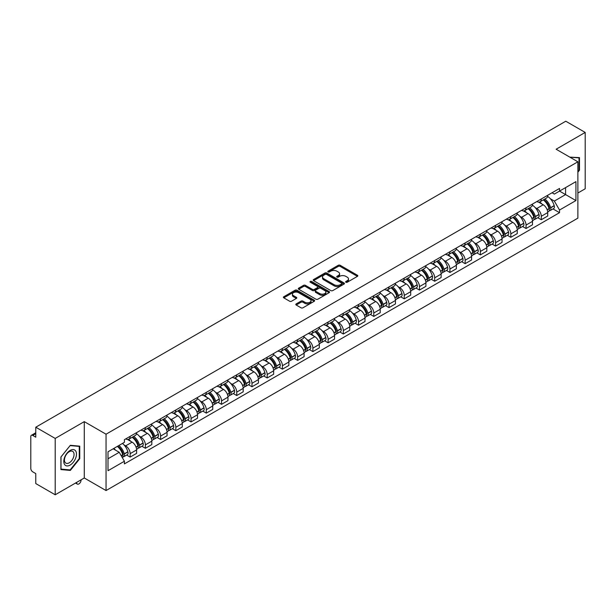 <?xml version="1.0" encoding="UTF-8"?>
<svg xmlns="http://www.w3.org/2000/svg" width="616" height="616" viewBox="0 0 616 616"><rect width="100%" height="100%" fill="white"/><g stroke="black" fill="none" stroke-linecap="round" stroke-linejoin="round"><path stroke-width="0.92" d="M345.899 282.236A0.947 0.547 0 0 0 347.239 282.236L357.419 276.361A1.355 0.785 0 0 0 357.819 275.806A1.355 0.785 0 0 0 357.419 275.252L340.171 265.296A1.355 0.785 0 0 0 338.261 265.296L328.082 271.171A0.947 0.547 0 0 0 327.804 271.556A0.947 0.547 0 0 0 328.082 271.949A0.947 0.547 0 0 0 329.421 271.949L330.738 271.186A4.335 2.502 0 0 1 336.867 271.186L338.307 272.018A4.335 2.502 0 0 1 339.578 273.789A4.335 2.502 0 0 1 338.307 275.552L336.99 276.315A0.947 0.547 0 0 0 336.713 276.707A0.947 0.547 0 0 0 336.99 277.092A0.947 0.547 0 0 0 338.33 277.092L339.647 276.33A4.335 2.502 0 0 1 345.776 276.33L347.216 277.161A4.335 2.502 0 0 1 348.487 278.933A4.335 2.502 0 0 1 347.216 280.704L345.899 281.458A0.947 0.547 0 0 0 345.622 281.851A0.947 0.547 0 0 0 345.899 282.236L345.899 281.458M296.196 303.904A1.355 0.785 0 0 0 295.803 304.458A1.355 0.785 0 0 0 296.196 305.012L301.039 307.8A1.355 0.785 0 0 0 302.957 307.8L314.26 301.278A1.355 0.785 0 0 0 314.653 300.724A1.355 0.785 0 0 0 314.26 300.169L297.012 290.213A1.355 0.785 0 0 0 295.095 290.213L283.791 296.743A1.355 0.785 0 0 0 283.399 297.297A1.355 0.785 0 0 0 283.791 297.844L289.635 301.224A1.355 0.785 0 0 0 291.553 301.224L296.388 298.429A1.355 0.785 0 0 0 296.789 297.875A1.355 0.785 0 0 0 296.388 297.32L293.493 295.649A3.627 2.094 0 0 1 292.431 294.171A3.627 2.094 0 0 1 294.671 292.238A3.627 2.094 0 0 1 298.621 292.692L309.971 299.245A3.627 2.094 0 0 1 311.034 300.724A3.627 2.094 0 0 1 308.793 302.656A3.627 2.094 0 0 1 304.843 302.202L302.957 301.108A1.355 0.785 0 0 0 301.039 301.108L296.196 303.904L296.196 305.012M106.052 434.203L84.284 421.637L55.201 438.43L35.774 427.211L565.773 121.221L585.2 132.432L556.117 149.226L577.877 161.792L106.052 434.203L106.052 490.552L577.877 218.149L577.877 161.792M330.83 290.598A1.355 0.785 0 0 0 332.748 290.598L344.051 284.076A1.355 0.785 0 0 0 344.452 283.522A1.355 0.785 0 0 0 344.051 282.967L326.811 273.011A1.355 0.785 0 0 0 324.894 273.011L313.59 279.541A1.355 0.785 0 0 0 313.19 280.095A1.355 0.785 0 0 0 313.59 280.642L330.83 290.598M310.664 282.444A0.947 0.547 0 0 1 311.627 282.575L311.627 281.45L329.16 291.568A1.355 0.785 0 0 1 329.552 292.123A1.355 0.785 0 0 1 329.16 292.677L317.848 299.199A1.355 0.785 0 0 1 315.939 299.199L298.691 289.243L298.691 288.142A1.355 0.785 0 0 0 298.29 288.696A1.355 0.785 0 0 0 298.691 289.243M298.691 288.142L303.526 285.347A1.355 0.785 0 0 1 305.444 285.347L312.435 289.381A1.355 0.785 0 0 0 314.353 289.381L317.563 287.533A1.355 0.785 0 0 0 317.964 286.979A1.355 0.785 0 0 0 317.563 286.425L310.279 282.22A0.947 0.547 0 0 1 310.002 281.835A0.947 0.547 0 0 1 310.587 281.327A0.947 0.547 0 0 1 311.627 281.45M55.201 438.43L55.201 494.779L35.774 483.568L35.774 473.588L32.756 471.841A2.764 1.594 -120 0 1 30.8 468.46L30.8 436.567A2.764 1.594 -120 0 1 31.37 435.304L35.774 432.763M577.877 193.016L585.2 188.789L585.2 132.432M55.201 494.779L84.284 477.985L106.052 490.552M35.774 427.211L35.774 437.191L32.756 435.443A2.764 1.594 -120 0 0 31.37 435.304M541.279 198.983A6.353 3.665 60 0 1 539.962 201.84L546.407 198.121A6.353 3.665 -120 0 0 547.716 195.264M535.165 207.569L536.79 208.508A6.353 3.665 60 0 1 541.279 216.285L547.716 212.566A6.353 3.665 -120 0 0 543.227 204.789L538.615 202.133M547.716 212.566L547.716 216.008L541.279 219.727L537.783 217.71M539.962 201.84A6.353 3.665 60 0 1 536.836 201.548M541.279 216.285L541.279 219.727M526.049 207.777A6.353 3.665 60 0 1 524.74 210.626L531.177 206.907A6.353 3.665 -120 0 0 532.493 204.058M522.561 226.495L526.049 228.513L532.493 224.794L532.493 221.36A6.353 3.665 -120 0 0 528.004 213.583L523.392 210.918M524.74 210.626A6.353 3.665 60 0 1 521.613 210.341M519.935 216.362L521.56 217.302A6.353 3.665 60 0 1 526.049 225.079L526.049 228.513M510.826 216.57A6.353 3.665 60 0 1 509.509 219.419L515.954 215.7A6.353 3.665 -120 0 0 517.263 212.851M507.33 235.289L510.826 237.306L517.263 233.587L517.263 230.153A6.353 3.665 -120 0 0 512.774 222.376L508.169 219.712M509.509 219.419A6.353 3.665 60 0 1 506.383 219.134M504.712 225.156L506.337 226.095A6.353 3.665 60 0 1 510.826 233.872L510.826 237.306M495.595 225.356A6.353 3.665 60 0 1 494.286 228.213L500.723 224.494A6.353 3.665 -120 0 0 502.04 221.637M492.107 244.082L495.595 246.1L502.04 242.381L502.04 238.939A6.353 3.665 -120 0 0 497.551 231.162L492.939 228.505M494.286 228.213A6.353 3.665 60 0 1 491.16 227.92M489.481 233.949L491.106 234.881A6.353 3.665 60 0 1 495.595 242.658L495.595 246.1M480.372 234.149A6.353 3.665 60 0 1 479.055 236.998L485.5 233.279A6.353 3.665 -120 0 0 486.817 230.43M476.876 252.868L480.372 254.885L486.817 251.166L486.817 247.732A6.353 3.665 -120 0 0 482.32 239.955L477.716 237.291M479.055 236.998A6.353 3.665 60 0 1 475.929 236.713M474.258 242.735L475.883 243.674A6.353 3.665 60 0 1 480.372 251.451L480.372 254.885M465.142 242.943A6.353 3.665 60 0 1 463.833 245.792L470.27 242.073A6.353 3.665 -120 0 0 471.587 239.224M461.653 261.661L465.142 263.679L471.587 259.96L471.587 256.525A6.353 3.665 -120 0 0 467.097 248.749L462.485 246.084M463.833 245.792A6.353 3.665 60 0 1 460.706 245.507M459.028 251.528L460.653 252.468A6.353 3.665 60 0 1 465.142 260.245L465.142 263.679M449.919 251.736A6.353 3.665 60 0 1 448.602 254.585L455.047 250.866A6.353 3.665 -120 0 0 456.364 248.017M446.423 270.455L449.919 272.472L456.364 268.753L456.364 265.311A6.353 3.665 -120 0 0 451.875 257.534L447.262 254.878M448.602 254.585A6.353 3.665 60 0 1 445.476 254.293M443.805 260.322L445.43 261.253A6.353 3.665 60 0 1 449.919 269.03L449.919 272.472M434.688 260.522A6.353 3.665 60 0 1 433.379 263.371L439.816 259.652A6.353 3.665 -120 0 0 441.133 256.803M431.2 279.24L434.696 281.258L441.133 277.539L441.133 274.105A6.353 3.665 -120 0 0 436.644 266.328L432.032 263.663M433.379 263.371A6.353 3.665 60 0 1 430.253 263.086M428.574 269.107L430.199 270.047A6.353 3.665 60 0 1 434.696 277.824L434.696 281.258M419.465 269.315A6.353 3.665 60 0 1 418.148 272.164L424.593 268.445A6.353 3.665 -120 0 0 425.91 265.596M415.969 288.034L419.465 290.051L425.91 286.332L425.91 282.898A6.353 3.665 -120 0 0 421.421 275.121L416.809 272.457M418.148 272.164A6.353 3.665 60 0 1 415.022 271.879M413.351 277.901L414.976 278.84A6.353 3.665 60 0 1 419.465 286.617L419.465 290.051M404.242 278.109A6.353 3.665 60 0 1 402.926 280.958L409.363 277.238A6.353 3.665 -120 0 0 410.68 274.389M400.747 296.827L404.242 298.845L410.68 295.126L410.68 291.684A6.353 3.665 -120 0 0 406.19 283.907L401.578 281.25M402.926 280.958A6.353 3.665 60 0 1 399.799 280.673M398.128 286.694L399.745 287.626A6.353 3.665 60 0 1 404.242 295.403L404.242 298.845M389.012 286.894A6.353 3.665 60 0 1 387.695 289.743L394.14 286.024A6.353 3.665 -120 0 0 395.457 283.175M385.516 305.621L389.012 307.63L395.457 303.911L395.457 300.477A6.353 3.665 -120 0 0 390.968 292.7L386.355 290.036M387.695 289.743A6.353 3.665 60 0 1 384.569 289.458M382.898 295.48L384.523 296.419A6.353 3.665 60 0 1 389.012 304.196L389.012 307.63M373.789 295.688A6.353 3.665 60 0 1 372.472 298.537L378.909 294.818A6.353 3.665 -120 0 0 380.226 291.969M370.293 314.406L373.789 316.424L380.226 312.705L380.226 309.27A6.353 3.665 -120 0 0 375.737 301.494L371.125 298.829M372.472 298.537A6.353 3.665 60 0 1 369.346 298.252M367.675 304.273L369.3 305.213A6.353 3.665 60 0 1 373.789 312.99L373.789 316.424M358.558 304.481A6.353 3.665 60 0 1 357.241 307.33L363.686 303.611A6.353 3.665 -120 0 0 365.003 300.762M355.07 323.2L358.558 325.217L365.003 321.498L365.003 318.056A6.353 3.665 -120 0 0 360.514 310.279L355.902 307.623M357.241 307.33A6.353 3.665 60 0 1 354.115 307.045M352.444 313.067L354.069 313.998A6.353 3.665 60 0 1 358.558 321.775L358.558 325.217M343.335 313.267A6.353 3.665 60 0 1 342.019 316.116L348.464 312.397A6.353 3.665 -120 0 0 349.773 309.548M339.84 331.993L343.335 334.003L349.773 330.284L349.773 326.85A6.353 3.665 -120 0 0 345.283 319.073L340.671 316.408M342.019 316.116A6.353 3.665 60 0 1 338.892 315.831M337.221 321.852L338.846 322.792A6.353 3.665 60 0 1 343.335 330.569L343.335 334.003M328.105 322.06A6.353 3.665 60 0 1 326.788 324.909L333.233 321.19A6.353 3.665 -120 0 0 334.55 318.341M324.617 340.779L328.105 342.796L334.55 339.077L334.55 335.643A6.353 3.665 -120 0 0 330.06 327.866L325.448 325.202M326.788 324.909A6.353 3.665 60 0 1 323.67 324.624M321.991 330.646L323.616 331.585A6.353 3.665 60 0 1 328.105 339.362L328.105 342.796M312.882 330.854A6.353 3.665 60 0 1 311.565 333.703L318.01 329.983A6.353 3.665 -120 0 0 319.319 327.135M309.386 349.572L312.882 351.59L319.319 347.871L319.319 344.429A6.353 3.665 -120 0 0 314.83 336.652L310.225 333.995M311.565 333.703A6.353 3.665 60 0 1 308.439 333.418M306.768 339.439L308.393 340.371A6.353 3.665 60 0 1 312.882 348.148L312.882 351.59M297.651 339.639A6.353 3.665 60 0 1 296.342 342.488L302.779 338.769A6.353 3.665 -120 0 0 304.096 335.92M294.163 358.366L297.651 360.383L304.096 356.664L304.096 353.222A6.353 3.665 -120 0 0 299.607 345.445L294.995 342.781M296.342 342.488A6.353 3.665 60 0 1 293.216 342.203M291.537 348.225L293.162 349.164A6.353 3.665 60 0 1 297.651 356.941L297.651 360.383M282.428 348.433A6.353 3.665 60 0 1 281.112 351.282L287.556 347.563A6.353 3.665 -120 0 0 288.865 344.714M278.933 367.151L282.428 369.169L288.865 365.45L288.865 362.015A6.353 3.665 -120 0 0 284.376 354.239L279.772 351.574M281.112 351.282A6.353 3.665 60 0 1 277.985 350.997M276.315 357.018L277.939 357.958A6.353 3.665 60 0 1 282.428 365.735L282.428 369.169M267.198 357.226A6.353 3.665 60 0 1 265.889 360.075L272.326 356.356A6.353 3.665 -120 0 0 273.643 353.507M263.71 375.945L267.198 377.962L273.643 374.243L273.643 370.801A6.353 3.665 -120 0 0 269.154 363.024L264.541 360.368M265.889 360.075A6.353 3.665 60 0 1 262.762 359.79M261.084 365.812L262.709 366.743A6.353 3.665 60 0 1 267.198 374.52L267.198 377.962M251.975 366.012A6.353 3.665 60 0 1 250.658 368.869L257.103 365.142A6.353 3.665 -120 0 0 258.42 362.293M248.479 384.738L251.975 386.756L258.42 383.036L258.42 379.595A6.353 3.665 -120 0 0 253.923 371.818L249.318 369.153M250.658 368.869A6.353 3.665 60 0 1 247.532 368.576M245.861 374.597L247.486 375.537A6.353 3.665 60 0 1 251.975 383.314L251.975 386.756M236.744 374.805A6.353 3.665 60 0 1 235.435 377.654L241.872 373.935A6.353 3.665 -120 0 0 243.189 371.086M233.256 393.524L236.744 395.541L243.189 391.822L243.189 388.388A6.353 3.665 -120 0 0 238.7 380.611L234.088 377.947M235.435 377.654A6.353 3.665 60 0 1 232.309 377.369M230.63 383.391L232.255 384.33A6.353 3.665 60 0 1 236.744 392.107L236.744 395.541M221.521 383.599A6.353 3.665 60 0 1 220.205 386.448L226.65 382.728A6.353 3.665 -120 0 0 227.966 379.88M218.025 402.317L221.521 404.335L227.966 400.616L227.966 397.174A6.353 3.665 -120 0 0 223.477 389.404L218.865 386.74M220.205 386.448A6.353 3.665 60 0 1 217.078 386.163M215.407 392.184L217.032 393.124A6.353 3.665 60 0 1 221.521 400.893L221.521 404.335M206.298 392.384A6.353 3.665 60 0 1 204.982 395.241L211.419 391.522A6.353 3.665 -120 0 0 212.736 388.665M202.803 411.111L206.298 413.128L212.736 409.409L212.736 405.967A6.353 3.665 -120 0 0 208.246 398.19L203.634 395.526M204.982 395.241A6.353 3.665 60 0 1 201.855 394.948M200.185 400.97L201.802 401.909A6.353 3.665 60 0 1 206.298 409.686L206.298 413.128M191.068 401.178A6.353 3.665 60 0 1 189.751 404.027L196.196 400.308A6.353 3.665 -120 0 0 197.513 397.459M187.572 419.896L191.068 421.914L197.513 418.195L197.513 414.76A6.353 3.665 -120 0 0 193.024 406.983L188.411 404.319M189.751 404.027A6.353 3.665 60 0 1 186.625 403.742M184.954 409.763L186.579 410.703A6.353 3.665 60 0 1 191.068 418.48L191.068 421.914M175.845 409.971A6.353 3.665 60 0 1 174.528 412.82L180.965 409.101A6.353 3.665 -120 0 0 182.282 406.252M172.349 428.69L175.845 430.707L182.282 426.988L182.282 423.554A6.353 3.665 -120 0 0 177.793 415.777L173.181 413.113M174.528 412.82A6.353 3.665 60 0 1 171.402 412.535M169.731 418.557L171.356 419.496A6.353 3.665 60 0 1 175.845 427.273L175.845 430.707M160.614 418.757A6.353 3.665 60 0 1 159.298 421.613L165.743 417.894A6.353 3.665 -120 0 0 167.059 415.038M157.119 437.483L160.614 439.501L167.059 435.782L167.059 432.34A6.353 3.665 -120 0 0 162.57 424.563L157.958 421.906M159.298 421.613A6.353 3.665 60 0 1 156.171 421.321M154.501 427.342L156.125 428.282A6.353 3.665 60 0 1 160.614 436.059L160.614 439.501M145.391 427.55A6.353 3.665 60 0 1 144.075 430.399L150.52 426.68A6.353 3.665 -120 0 0 151.829 423.831M141.896 446.269L145.391 448.286L151.829 444.567L151.829 441.133A6.353 3.665 -120 0 0 147.339 433.356L142.727 430.692M144.075 430.399A6.353 3.665 60 0 1 140.949 430.114M139.278 436.136L140.902 437.075A6.353 3.665 60 0 1 145.391 444.852L145.391 448.286M130.161 436.344A6.353 3.665 60 0 1 128.844 439.193L135.289 435.474A6.353 3.665 -120 0 0 136.606 432.625M126.673 455.062L130.161 457.08L136.606 453.361L136.606 449.926A6.353 3.665 -120 0 0 132.117 442.149L127.504 439.485M128.844 439.193A6.353 3.665 60 0 1 125.718 438.908M124.047 444.929L125.672 445.868A6.353 3.665 60 0 1 130.161 453.645L130.161 457.08M552.059 192.762L554.354 194.086L575.929 181.628L565.58 187.603L565.58 194.594L554.354 201.07L550.388 198.783M108.008 458.774L119.234 452.29L124.401 461.253L108.008 470.716L108.008 451.782L124.401 442.319L124.401 439.67L559.528 188.45L559.528 191.099L575.929 200.562L559.528 210.033L554.354 201.07M575.929 181.628L575.929 200.562M124.401 461.253L124.401 463.902L559.528 212.682L559.528 210.033M577.877 172.187L579.487 170.185L579.487 157.627L569.8 157.126M84.284 421.637L84.284 477.985M60.915 469.585L70.332 470.424L79.749 458.712L79.749 446.153L70.332 445.306L60.915 457.026L60.915 469.585M119.234 452.29L113.182 448.795M553.014 208.916L559.528 212.682M579.002 169.908L579.487 170.185M69.338 469.854L70.332 470.424M79.264 458.427L79.749 458.712M346.277 282.367L347.216 281.828A4.335 2.502 0 0 0 348.487 280.057L348.487 278.933M339.578 273.789L339.578 274.913A4.335 2.502 0 0 1 338.307 276.684L337.368 277.223M357.403 276.368L340.171 266.42A1.355 0.785 0 0 0 338.261 266.42L328.459 272.079M344.051 282.967L344.051 284.076L326.811 274.135A1.355 0.785 0 0 0 324.894 274.135L313.606 280.657M341.657 283.907A0.947 0.547 0 0 0 341.934 283.522A0.947 0.547 0 0 0 341.657 283.137L326.519 274.397A0.947 0.547 0 0 0 325.179 274.397L323.793 275.198A4.335 2.502 0 0 0 322.522 276.969A4.335 2.502 0 0 0 323.793 278.74L334.142 284.707A4.335 2.502 0 0 0 340.271 284.707L341.657 283.907L341.657 285.039A0.947 0.547 0 0 0 341.934 284.646L341.934 283.522M322.522 276.969L322.522 278.093A4.335 2.502 0 0 0 323.793 279.864L323.793 278.74M341.657 285.039L340.271 285.839A4.335 2.502 0 0 1 334.142 285.839L323.793 279.864M298.706 289.258L303.526 286.471L303.526 285.347M317.964 286.979L317.964 288.103A1.355 0.785 0 0 1 317.563 288.658L314.353 290.513A1.355 0.785 0 0 1 312.435 290.513L305.444 286.471A1.355 0.785 0 0 0 303.526 286.471M311.627 282.575L329.137 292.685M319.696 293.578A3.627 2.094 0 0 0 323.646 294.025A3.627 2.094 0 0 0 325.879 292.092A3.627 2.094 0 0 0 324.825 290.613L320.82 288.303A1.355 0.785 0 0 0 318.903 288.303L315.692 290.159A1.355 0.785 0 0 0 315.3 290.714A1.355 0.785 0 0 0 315.692 291.268L319.696 293.578L319.696 294.702A3.627 2.094 0 0 0 323.646 295.156A3.627 2.094 0 0 0 325.879 293.224L325.879 292.092M315.3 290.714L315.3 291.838A1.355 0.785 0 0 0 315.692 292.392L315.692 291.268M319.696 294.702L315.692 292.392M311.034 300.724L311.034 301.848A3.627 2.094 0 0 1 308.793 303.78A3.627 2.094 0 0 1 304.843 303.334L302.957 302.24A1.355 0.785 0 0 0 301.039 302.24L296.219 305.02M292.431 294.171L292.431 295.295A3.627 2.094 0 0 0 293.493 296.773L293.493 295.649M296.373 298.437L293.493 296.773M314.237 301.286L297.012 291.337A1.355 0.785 0 0 0 295.095 291.337L283.807 297.859M543.674 199.692A8.693 5.02 60 0 1 543.72 199.723A8.693 5.02 60 0 1 549.441 207.523L549.487 207.7A1.694 0.978 60 0 1 549.226 209.032A1.694 0.978 60 0 1 549.187 209.047M543.297 199.915A10.487 6.06 60 0 1 549.056 208.57L549.11 208.747A3.488 2.01 60 0 1 548.556 211.488L547.693 211.989M549.156 210.718A3.488 2.01 -120 0 0 550.119 210.587A3.488 2.01 -120 0 0 550.673 207.846L550.619 207.669A10.487 6.06 -120 0 0 544.852 199.014M547.586 196.381A10.487 6.06 60 0 1 554.184 205.613L554.231 205.79A3.488 2.01 60 0 1 553.684 208.531L550.119 210.587M539.716 201.956A10.487 6.06 60 0 1 541.903 204.027M547.008 204.042L548.348 204.812M569.815 157.142L579.002 157.881L579.002 170.047L577.877 171.448M578.401 157.534L579.002 157.881M75.629 450.92A8.971 5.182 120 0 0 66.959 453.245A8.971 5.182 120 0 0 64.642 464.587A8.971 5.182 120 0 0 73.304 462.27A8.971 5.182 120 0 0 75.629 450.92M73.404 452.067A6.791 3.919 120 0 0 72.642 451.359A6.791 3.919 120 0 0 66.32 454.531A6.791 3.919 120 0 0 65.088 462.416A6.791 3.919 120 0 0 65.85 463.124A6.791 3.919 120 0 0 72.172 459.952A6.791 3.919 120 0 0 73.404 452.067M70.132 469.923L61.007 469.107L61.007 456.941L70.132 445.591L79.264 446.4L79.264 458.573L70.132 469.923M78.656 446.053L79.264 446.4M528.451 208.485A8.693 5.02 60 0 1 528.49 208.508A8.693 5.02 60 0 1 534.211 216.316L534.264 216.493A1.694 0.978 60 0 1 533.995 217.825A1.694 0.978 60 0 1 533.957 217.841M528.066 208.709A10.487 6.06 60 0 1 533.833 217.363L533.887 217.54A3.488 2.01 60 0 1 533.333 220.274L532.463 220.774M533.926 219.504A3.488 2.01 -120 0 0 534.896 219.373A3.488 2.01 -120 0 0 535.443 216.64L535.396 216.462A10.487 6.06 -120 0 0 529.629 207.8M532.363 205.174A10.487 6.06 60 0 1 538.954 214.399L539.008 214.584A3.488 2.01 60 0 1 538.453 217.317L534.896 219.373M524.486 210.749A10.487 6.06 60 0 1 526.68 212.82M531.777 212.836L533.117 213.606M513.22 217.279A8.693 5.02 60 0 1 513.267 217.302A8.693 5.02 60 0 1 518.988 225.102L519.042 225.287A1.694 0.978 60 0 1 518.772 226.611A1.694 0.978 60 0 1 518.734 226.634M512.843 217.494A10.487 6.06 60 0 1 518.603 226.149L518.657 226.334A3.488 2.01 60 0 1 518.11 229.067L517.24 229.568M518.703 228.297A3.488 2.01 -120 0 0 519.665 228.166A3.488 2.01 -120 0 0 520.22 225.433L520.166 225.248A10.487 6.06 -120 0 0 514.399 216.593M517.132 213.968A10.487 6.06 60 0 1 523.731 223.192L523.785 223.377A3.488 2.01 60 0 1 523.23 226.111L519.665 228.166M509.263 219.542A10.487 6.06 60 0 1 511.449 221.606M516.555 221.621L517.894 222.399M497.998 226.064A8.693 5.02 60 0 1 498.036 226.095A8.693 5.02 60 0 1 503.757 233.895L503.811 234.072A1.694 0.978 60 0 1 503.542 235.404A1.694 0.978 60 0 1 503.503 235.428M497.613 226.288A10.487 6.06 60 0 1 503.38 234.942L503.434 235.12A3.488 2.01 60 0 1 502.879 237.861L502.017 238.361M503.472 237.091A3.488 2.01 -120 0 0 504.442 236.96A3.488 2.01 -120 0 0 504.989 234.219L504.943 234.041A10.487 6.06 -120 0 0 499.176 225.387M501.909 222.753A10.487 6.06 60 0 1 508.5 231.986L508.554 232.163A3.488 2.01 60 0 1 508.007 234.904L504.442 236.96M494.04 228.328A10.487 6.06 60 0 1 496.227 230.399M501.324 230.415L502.664 231.185M482.767 234.858A8.693 5.02 60 0 1 482.813 234.881A8.693 5.02 60 0 1 488.534 242.689L488.588 242.866A1.694 0.978 60 0 1 488.319 244.198A1.694 0.978 60 0 1 488.28 244.213M482.39 235.081A10.487 6.06 60 0 1 488.149 243.736L488.203 243.913A3.488 2.01 60 0 1 487.656 246.654L486.786 247.147M488.249 245.876A3.488 2.01 -120 0 0 489.212 245.745A3.488 2.01 -120 0 0 489.766 243.012L489.712 242.835A10.487 6.06 -120 0 0 483.953 234.172M486.678 231.547A10.487 6.06 60 0 1 493.277 240.771L493.331 240.956A3.488 2.01 60 0 1 492.777 243.69L489.212 245.745M478.809 237.121A10.487 6.06 60 0 1 481.004 239.193M486.101 239.208L487.441 239.978M467.544 243.651A8.693 5.02 60 0 1 467.583 243.674A8.693 5.02 60 0 1 473.304 251.474L473.358 251.659A1.694 0.978 60 0 1 473.088 252.984A1.694 0.978 60 0 1 473.05 253.007M467.159 243.867A10.487 6.06 60 0 1 472.926 252.522L472.98 252.706A3.488 2.01 60 0 1 472.426 255.44L471.563 255.94M473.026 254.67A3.488 2.01 -120 0 0 473.989 254.539A3.488 2.01 -120 0 0 474.536 251.805L474.489 251.621A10.487 6.06 -120 0 0 468.722 242.966M471.456 240.34A10.487 6.06 60 0 1 478.047 249.565L478.101 249.75A3.488 2.01 60 0 1 477.554 252.483L473.989 254.539M463.586 245.915A10.487 6.06 60 0 1 465.773 247.979M470.878 247.994L472.21 248.772M452.313 252.437A8.693 5.02 60 0 1 452.36 252.468A8.693 5.02 60 0 1 458.081 260.268L458.135 260.452A1.694 0.978 60 0 1 457.865 261.777A1.694 0.978 60 0 1 457.827 261.8M451.936 252.66A10.487 6.06 60 0 1 457.703 261.315L457.75 261.492A3.488 2.01 60 0 1 457.203 264.233L456.333 264.734M457.796 263.463A3.488 2.01 -120 0 0 458.758 263.332A3.488 2.01 -120 0 0 459.313 260.591L459.259 260.414A10.487 6.06 -120 0 0 453.499 251.759M456.225 249.126A10.487 6.06 60 0 1 462.824 258.358L462.878 258.535A3.488 2.01 60 0 1 462.323 261.276L458.758 263.332M448.356 254.708A10.487 6.06 60 0 1 450.55 256.772M455.648 256.787L456.987 257.557M437.091 261.23A8.693 5.02 60 0 1 437.129 261.253A8.693 5.02 60 0 1 442.858 269.061L442.904 269.238A1.694 0.978 60 0 1 442.642 270.57A1.694 0.978 60 0 1 442.604 270.586M436.705 261.454A10.487 6.06 60 0 1 442.473 270.108L442.527 270.285A3.488 2.01 60 0 1 441.972 273.027L441.11 273.527M442.573 272.249A3.488 2.01 -120 0 0 443.535 272.118A3.488 2.01 -120 0 0 444.09 269.385L444.036 269.207A10.487 6.06 -120 0 0 438.269 260.553M441.002 257.919A10.487 6.06 60 0 1 447.601 267.151L447.647 267.329A3.488 2.01 60 0 1 447.101 270.062L443.535 272.118M433.133 263.494A10.487 6.06 60 0 1 435.32 265.565M440.425 265.581L441.757 266.351M421.86 270.024A8.693 5.02 60 0 1 421.906 270.047A8.693 5.02 60 0 1 427.627 277.847L427.681 278.032A1.694 0.978 60 0 1 427.412 279.356A1.694 0.978 60 0 1 427.373 279.379M421.483 270.239A10.487 6.06 60 0 1 427.25 278.894L427.296 279.079A3.488 2.01 60 0 1 426.749 281.812L425.879 282.313M427.342 281.042A3.488 2.01 -120 0 0 428.312 280.911A3.488 2.01 -120 0 0 428.859 278.178L428.805 277.993A10.487 6.06 -120 0 0 423.046 269.338M425.779 266.713A10.487 6.06 60 0 1 432.37 275.937L432.424 276.122A3.488 2.01 60 0 1 431.87 278.856L428.312 280.911M417.902 272.287A10.487 6.06 60 0 1 420.097 274.351M425.194 274.366L426.534 275.144M406.637 278.809A8.693 5.02 60 0 1 406.675 278.84A8.693 5.02 60 0 1 412.404 286.64L412.45 286.825A1.694 0.978 60 0 1 412.189 288.149A1.694 0.978 60 0 1 412.15 288.173M406.252 279.033A10.487 6.06 60 0 1 412.019 287.687L412.073 287.872A3.488 2.01 60 0 1 411.519 290.606L410.656 291.106M412.119 289.836A3.488 2.01 -120 0 0 413.082 289.705A3.488 2.01 -120 0 0 413.636 286.964L413.582 286.786A10.487 6.06 -120 0 0 407.815 278.132M410.549 275.498A10.487 6.06 60 0 1 417.148 284.731L417.194 284.908A3.488 2.01 60 0 1 416.647 287.649L413.082 289.705M402.679 281.081A10.487 6.06 60 0 1 404.866 283.144M409.971 283.16L411.303 283.93M391.406 287.603A8.693 5.02 60 0 1 391.453 287.626A8.693 5.02 60 0 1 397.174 295.434L397.228 295.611A1.694 0.978 60 0 1 396.958 296.943A1.694 0.978 60 0 1 396.92 296.958M391.029 287.826A10.487 6.06 60 0 1 396.796 296.481L396.843 296.658A3.488 2.01 60 0 1 396.296 299.399L395.426 299.9M396.889 298.621A3.488 2.01 -120 0 0 397.859 298.49A3.488 2.01 -120 0 0 398.406 295.757L398.352 295.58A10.487 6.06 -120 0 0 392.592 286.925M395.326 284.292A10.487 6.06 60 0 1 401.917 293.524L401.971 293.701A3.488 2.01 60 0 1 401.416 296.435L397.859 298.49M387.449 289.866A10.487 6.06 60 0 1 389.643 291.938M394.74 291.953L396.08 292.723M376.184 296.396A8.693 5.02 60 0 1 376.23 296.419A8.693 5.02 60 0 1 381.951 304.227L381.997 304.404A1.694 0.978 60 0 1 381.735 305.728A1.694 0.978 60 0 1 381.697 305.752M375.798 296.612A10.487 6.06 60 0 1 381.566 305.267L381.62 305.451A3.488 2.01 60 0 1 381.065 308.185L380.203 308.685M381.666 307.415A3.488 2.01 -120 0 0 382.628 307.284A3.488 2.01 -120 0 0 383.183 304.55L383.129 304.366A10.487 6.06 -120 0 0 377.362 295.711M380.095 293.085A10.487 6.06 60 0 1 386.694 302.31L386.74 302.495A3.488 2.01 60 0 1 386.194 305.228L382.628 307.284M372.226 298.66A10.487 6.06 60 0 1 374.413 300.724M379.518 300.739L380.85 301.517M360.953 305.182A8.693 5.02 60 0 1 360.999 305.213A8.693 5.02 60 0 1 366.72 313.013L366.774 313.197A1.694 0.978 60 0 1 366.505 314.522A1.694 0.978 60 0 1 366.466 314.545M360.576 305.405A10.487 6.06 60 0 1 366.343 314.06L366.389 314.245A3.488 2.01 60 0 1 365.842 316.978L364.972 317.479M366.435 316.208A3.488 2.01 -120 0 0 367.406 316.077A3.488 2.01 -120 0 0 367.952 313.336L367.906 313.159A10.487 6.06 -120 0 0 362.139 304.504M364.872 301.871A10.487 6.06 60 0 1 371.463 311.103L371.517 311.28A3.488 2.01 60 0 1 370.963 314.021L367.406 316.077M356.995 307.453A10.487 6.06 60 0 1 359.19 309.517M364.287 309.532L365.627 310.302M345.73 313.975A8.693 5.02 60 0 1 345.776 313.998A8.693 5.02 60 0 1 351.497 321.806L351.543 321.983A1.694 0.978 60 0 1 351.282 323.315A1.694 0.978 60 0 1 351.243 323.331M345.353 314.199A10.487 6.06 60 0 1 351.112 322.853L351.166 323.03A3.488 2.01 60 0 1 350.612 325.772L349.749 326.272M351.212 325.002A3.488 2.01 -120 0 0 352.175 324.871A3.488 2.01 -120 0 0 352.729 322.13L352.675 321.952A10.487 6.06 -120 0 0 346.908 313.298M349.642 310.664A10.487 6.06 60 0 1 356.24 319.897L356.287 320.074A3.488 2.01 60 0 1 355.74 322.807L352.175 324.871M341.772 316.239A10.487 6.06 60 0 1 343.959 318.31M349.064 318.326L350.396 319.096M330.499 322.769A8.693 5.02 60 0 1 330.546 322.792A8.693 5.02 60 0 1 336.267 330.6L336.321 330.777A1.694 0.978 60 0 1 336.051 332.101A1.694 0.978 60 0 1 336.013 332.124M330.122 322.984A10.487 6.06 60 0 1 335.889 331.639L335.936 331.824A3.488 2.01 60 0 1 335.389 334.557L334.519 335.058M335.982 333.787A3.488 2.01 -120 0 0 336.952 333.656A3.488 2.01 -120 0 0 337.499 330.923L337.452 330.738A10.487 6.06 -120 0 0 331.685 322.083M334.419 319.458A10.487 6.06 60 0 1 341.01 328.682L341.064 328.867A3.488 2.01 60 0 1 340.509 331.601L336.952 333.656M326.542 325.032A10.487 6.06 60 0 1 328.736 327.104M333.834 327.111L335.173 327.889M315.276 331.562A8.693 5.02 60 0 1 315.323 331.585A8.693 5.02 60 0 1 321.044 339.385L321.09 339.57A1.694 0.978 60 0 1 320.828 340.894A1.694 0.978 60 0 1 320.79 340.918M314.899 331.778A10.487 6.06 60 0 1 320.659 340.432L320.713 340.617A3.488 2.01 60 0 1 320.158 343.351L319.296 343.851M320.759 342.581A3.488 2.01 -120 0 0 321.721 342.45A3.488 2.01 -120 0 0 322.276 339.709L322.222 339.531A10.487 6.06 -120 0 0 316.455 330.877M319.188 328.243A10.487 6.06 60 0 1 325.787 337.476L325.833 337.653A3.488 2.01 60 0 1 325.286 340.394L321.721 342.45M311.319 333.826A10.487 6.06 60 0 1 313.505 335.889M318.611 335.905L319.95 336.675M300.054 340.348A8.693 5.02 60 0 1 300.092 340.371A8.693 5.02 60 0 1 305.813 348.179L305.867 348.356A1.694 0.978 60 0 1 305.598 349.688A1.694 0.978 60 0 1 305.559 349.703M299.669 340.571A10.487 6.06 60 0 1 305.436 349.226L305.49 349.403A3.488 2.01 60 0 1 304.935 352.144L304.065 352.645M305.528 351.374A3.488 2.01 -120 0 0 306.499 351.243A3.488 2.01 -120 0 0 307.045 348.502L306.999 348.325A10.487 6.06 -120 0 0 301.232 339.67M303.965 337.037A10.487 6.06 60 0 1 310.556 346.269L310.61 346.446A3.488 2.01 60 0 1 310.064 349.18L306.499 351.243M296.088 342.611A10.487 6.06 60 0 1 298.283 344.683M303.38 344.698L304.72 345.468M284.823 349.141A8.693 5.02 60 0 1 284.869 349.164A8.693 5.02 60 0 1 290.59 356.972L290.644 357.149A1.694 0.978 60 0 1 290.375 358.474A1.694 0.978 60 0 1 290.336 358.497M284.446 349.357A10.487 6.06 60 0 1 290.205 358.019L290.259 358.196A3.488 2.01 60 0 1 289.713 360.93L288.842 361.43M290.305 360.16A3.488 2.01 -120 0 0 291.268 360.029A3.488 2.01 -120 0 0 291.822 357.295L291.768 357.111A10.487 6.06 -120 0 0 286.009 348.456M288.735 345.83A10.487 6.06 60 0 1 295.334 355.055L295.387 355.24A3.488 2.01 60 0 1 294.833 357.973L291.268 360.029M280.865 351.405A10.487 6.06 60 0 1 283.06 353.476M288.157 353.484L289.497 354.262M269.6 357.935A8.693 5.02 60 0 1 269.639 357.958A8.693 5.02 60 0 1 275.36 365.758L275.414 365.942A1.694 0.978 60 0 1 275.144 367.267A1.694 0.978 60 0 1 275.106 367.29M269.215 358.15A10.487 6.06 60 0 1 274.982 366.805L275.036 366.99A3.488 2.01 60 0 1 274.482 369.723L273.62 370.224M275.082 368.953A3.488 2.01 -120 0 0 276.045 368.822A3.488 2.01 -120 0 0 276.592 366.089L276.546 365.904A10.487 6.06 -120 0 0 270.778 357.249M273.512 354.616A10.487 6.06 60 0 1 280.103 363.848L280.157 364.025A3.488 2.01 60 0 1 279.61 366.766L276.045 368.822M265.642 360.198A10.487 6.06 60 0 1 267.829 362.262M272.926 362.277L274.266 363.047M254.37 366.72A8.693 5.02 60 0 1 254.416 366.743A8.693 5.02 60 0 1 260.137 374.551L260.191 374.728A1.694 0.978 60 0 1 259.921 376.06A1.694 0.978 60 0 1 259.883 376.076M253.992 366.944A10.487 6.06 60 0 1 259.752 375.598L259.806 375.775A3.488 2.01 60 0 1 259.259 378.517L258.389 379.017M259.852 377.747A3.488 2.01 -120 0 0 260.814 377.616A3.488 2.01 -120 0 0 261.369 374.875L261.315 374.697A10.487 6.06 -120 0 0 255.555 366.043M258.281 363.409A10.487 6.06 60 0 1 264.88 372.642L264.934 372.819A3.488 2.01 60 0 1 264.38 375.552L260.814 377.616M250.412 368.984A10.487 6.06 60 0 1 252.606 371.055M257.704 371.071L259.043 371.841M239.147 375.514A8.693 5.02 60 0 1 239.185 375.537A8.693 5.02 60 0 1 244.906 383.345L244.96 383.522A1.694 0.978 60 0 1 244.691 384.846A1.694 0.978 60 0 1 244.66 384.869M238.762 375.729A10.487 6.06 60 0 1 244.529 384.392L244.583 384.569A3.488 2.01 60 0 1 244.028 387.302L243.166 387.803M244.629 386.532A3.488 2.01 -120 0 0 245.591 386.401A3.488 2.01 -120 0 0 246.138 383.668L246.092 383.483A10.487 6.06 -120 0 0 240.325 374.828M243.058 372.203A10.487 6.06 60 0 1 249.657 381.427L249.703 381.612A3.488 2.01 60 0 1 249.157 384.346L245.591 386.401M235.189 377.777A10.487 6.06 60 0 1 237.376 379.849M242.481 379.856L243.813 380.634M223.916 384.307A8.693 5.02 60 0 1 223.962 384.33A8.693 5.02 60 0 1 229.683 392.13L229.737 392.315A1.694 0.978 60 0 1 229.468 393.639A1.694 0.978 60 0 1 229.429 393.663M223.539 384.523A10.487 6.06 60 0 1 229.306 393.177L229.352 393.362A3.488 2.01 60 0 1 228.805 396.096L227.935 396.596M229.398 395.326A3.488 2.01 -120 0 0 230.369 395.195A3.488 2.01 -120 0 0 230.915 392.461L230.861 392.276A10.487 6.06 -120 0 0 225.102 383.622M227.835 380.988A10.487 6.06 60 0 1 234.427 390.221L234.48 390.398A3.488 2.01 60 0 1 233.926 393.139L230.369 395.195M219.958 386.571A10.487 6.06 60 0 1 222.153 388.634M227.25 388.65L228.59 389.42M208.693 393.093A8.693 5.02 60 0 1 208.732 393.124A8.693 5.02 60 0 1 214.46 400.924L214.507 401.101A1.694 0.978 60 0 1 214.245 402.433A1.694 0.978 60 0 1 214.206 402.448M208.308 393.316A10.487 6.06 60 0 1 214.075 401.971L214.129 402.148A3.488 2.01 60 0 1 213.575 404.889L212.713 405.39M214.175 404.119A3.488 2.01 -120 0 0 215.138 403.988A3.488 2.01 -120 0 0 215.692 401.247L215.639 401.07A10.487 6.06 -120 0 0 209.871 392.415M212.605 389.782A10.487 6.06 60 0 1 219.204 399.014L219.25 399.191A3.488 2.01 60 0 1 218.703 401.932L215.138 403.988M204.735 395.357A10.487 6.06 60 0 1 206.922 397.428M212.027 397.443L213.359 398.213M193.463 401.886A8.693 5.02 60 0 1 193.509 401.909A8.693 5.02 60 0 1 199.23 409.717L199.284 409.894A1.694 0.978 60 0 1 199.014 411.218A1.694 0.978 60 0 1 198.976 411.242M193.085 402.102A10.487 6.06 60 0 1 198.852 410.764L198.899 410.941A3.488 2.01 60 0 1 198.352 413.675L197.482 414.175M198.945 412.905A3.488 2.01 -120 0 0 199.915 412.774A3.488 2.01 -120 0 0 200.462 410.04L200.408 409.863A10.487 6.06 -120 0 0 194.648 401.201M197.382 398.575A10.487 6.06 60 0 1 203.973 407.8L204.027 407.985A3.488 2.01 60 0 1 203.472 410.718L199.915 412.774M189.505 404.15A10.487 6.06 60 0 1 191.699 406.221M196.797 406.237L198.136 407.007M178.24 410.68A8.693 5.02 60 0 1 178.286 410.703A8.693 5.02 60 0 1 184.007 418.503L184.053 418.688A1.694 0.978 60 0 1 183.791 420.012A1.694 0.978 60 0 1 183.753 420.035M177.855 410.895A10.487 6.06 60 0 1 183.622 419.55L183.676 419.735A3.488 2.01 60 0 1 183.121 422.468L182.259 422.969M183.722 421.698A3.488 2.01 -120 0 0 184.684 421.567A3.488 2.01 -120 0 0 185.239 418.834L185.185 418.649A10.487 6.06 -120 0 0 179.418 409.994M182.151 407.361A10.487 6.06 60 0 1 188.75 416.593L188.796 416.77A3.488 2.01 60 0 1 188.25 419.511L184.684 421.567M174.282 412.943A10.487 6.06 60 0 1 176.469 415.007M181.574 415.022L182.906 415.792M163.009 419.465A8.693 5.02 60 0 1 163.055 419.496A8.693 5.02 60 0 1 168.776 427.296L168.83 427.473A1.694 0.978 60 0 1 168.561 428.805A1.694 0.978 60 0 1 168.522 428.821M162.632 419.688A10.487 6.06 60 0 1 168.399 428.343L168.445 428.52A3.488 2.01 60 0 1 167.899 431.262L167.028 431.762M168.491 430.492A3.488 2.01 -120 0 0 169.462 430.361A3.488 2.01 -120 0 0 170.008 427.62L169.962 427.442A10.487 6.06 -120 0 0 164.195 418.788M166.928 416.154A10.487 6.06 60 0 1 173.519 425.387L173.573 425.564A3.488 2.01 60 0 1 173.019 428.305L169.462 430.361M159.051 421.729A10.487 6.06 60 0 1 161.246 423.8M166.343 423.816L167.683 424.586M147.786 428.259A8.693 5.02 60 0 1 147.832 428.282A8.693 5.02 60 0 1 153.553 436.09L153.6 436.267A1.694 0.978 60 0 1 153.338 437.599A1.694 0.978 60 0 1 153.299 437.614M147.409 428.482A10.487 6.06 60 0 1 153.168 437.137L153.222 437.314A3.488 2.01 60 0 1 152.668 440.047L151.805 440.548M153.269 439.277A3.488 2.01 -120 0 0 154.231 439.146A3.488 2.01 -120 0 0 154.785 436.413L154.731 436.236A10.487 6.06 -120 0 0 148.964 427.573M151.698 424.948A10.487 6.06 60 0 1 158.297 434.172L158.343 434.357A3.488 2.01 60 0 1 157.796 437.091L154.231 439.146M143.828 430.522A10.487 6.06 60 0 1 146.015 432.594M151.12 432.609L152.452 433.379M132.555 437.052A8.693 5.02 60 0 1 132.602 437.075A8.693 5.02 60 0 1 138.323 444.875L138.377 445.06A1.694 0.978 60 0 1 138.107 446.384A1.694 0.978 60 0 1 138.069 446.408M132.178 437.268A10.487 6.06 60 0 1 137.946 445.922L137.992 446.107A3.488 2.01 60 0 1 137.445 448.841L136.575 449.341M138.038 448.071A3.488 2.01 -120 0 0 139.008 447.94A3.488 2.01 -120 0 0 139.555 445.206L139.509 445.022A10.487 6.06 -120 0 0 133.741 436.367M136.475 433.741A10.487 6.06 60 0 1 143.066 442.966L143.12 443.15A3.488 2.01 60 0 1 142.566 445.884L139.008 447.94M128.598 439.316A10.487 6.06 60 0 1 130.792 441.379M135.89 441.395L137.229 442.173M117.802 446.13A8.693 5.02 60 0 1 123.1 453.669L123.146 453.846A1.694 0.978 60 0 1 122.884 455.178A1.694 0.978 60 0 1 122.846 455.201M76.677 482.382L76.677 482.667A3.103 1.794 120 0 0 77.316 484.084A3.103 1.794 120 0 0 79.71 483.252A3.103 1.794 120 0 0 81.066 480.126L81.066 479.849M77.316 484.084L76.045 483.352A3.103 1.794 -60 0 1 75.66 482.967M117.363 446.384A10.487 6.06 60 0 1 122.715 454.716L122.769 454.893A3.488 2.01 60 0 1 122.291 457.588M122.815 456.864A3.488 2.01 -120 0 0 123.778 456.733A3.488 2.01 -120 0 0 124.332 453.992L124.278 453.815A10.487 6.06 -120 0 0 118.919 445.483M122.484 443.42A10.487 6.06 60 0 1 127.843 451.759L127.889 451.936A3.488 2.01 60 0 1 127.343 454.677L123.778 456.733M113.798 448.44A10.487 6.06 60 0 1 115.562 450.173M120.667 450.188L122.006 450.958M145.391 444.852L151.829 441.133M160.614 436.059L167.059 432.34M175.845 427.273L182.282 423.554M191.068 418.48L197.513 414.76M206.298 409.686L212.736 405.967M221.521 400.893L227.966 397.174M236.744 392.107L243.189 388.388M251.975 383.314L258.42 379.595M267.198 374.52L273.643 370.801M282.428 365.735L288.865 362.015M297.651 356.941L304.096 353.222M312.882 348.148L319.319 344.429M328.105 339.362L334.55 335.643M343.335 330.569L349.773 326.85M358.558 321.775L365.003 318.056M373.789 312.99L380.226 309.27M389.012 304.196L395.457 300.477M404.242 295.403L410.68 291.684M419.465 286.617L425.91 282.898M434.696 277.824L441.133 274.105M449.919 269.03L456.364 265.311M465.142 260.245L471.587 256.525M480.372 251.451L486.817 247.732M495.595 242.658L502.04 238.939M510.826 233.872L517.263 230.153M526.049 225.079L532.493 221.36M130.161 453.645L136.606 449.926M125.672 445.868L132.117 442.149M140.902 437.075L147.339 433.356M156.125 428.282L162.57 424.563M171.356 419.496L177.793 415.777M186.579 410.703L193.024 406.983M201.802 401.909L208.246 398.19M217.032 393.124L223.477 389.404M232.255 384.33L238.7 380.611M247.486 375.537L253.923 371.818M262.709 366.743L269.154 363.024M277.939 357.958L284.376 354.239M293.162 349.164L299.607 345.445M308.393 340.371L314.83 336.652M323.616 331.585L330.06 327.866M338.846 322.792L345.283 319.073M354.069 313.998L360.514 310.279M369.3 305.213L375.737 301.494M384.523 296.419L390.968 292.7M399.745 287.626L406.19 283.907M414.976 278.84L421.421 275.121M430.199 270.047L436.644 266.328M445.43 261.253L451.875 257.534M460.653 252.468L467.097 248.749M475.883 243.674L482.32 239.955M491.106 234.881L497.551 231.162M506.337 226.095L512.774 222.376M521.56 217.302L528.004 213.583M536.79 208.508L543.227 204.789M35.774 433.695L32.756 435.443M347.216 281.828L347.216 280.704M336.99 277.092L336.99 276.315M338.307 276.684L338.307 275.552M328.082 271.949L328.082 271.171M338.261 266.42L338.261 265.296M340.171 266.42L340.171 265.296M357.419 276.361L357.419 275.252M313.59 280.642L313.59 279.541M324.894 274.135L324.894 273.011M326.811 274.135L326.811 273.011M334.142 285.839L334.142 284.707M340.271 285.839L340.271 284.707M305.444 286.471L305.444 285.347M312.435 290.513L312.435 289.381M314.353 290.513L314.353 289.381M317.563 288.658L317.563 287.533M329.16 292.677L329.16 291.568M301.039 302.24L301.039 301.108M302.957 302.24L302.957 301.108M304.843 303.334L304.843 302.202M296.388 298.429L296.388 297.32M283.791 297.844L283.791 296.743M295.095 291.337L295.095 290.213M297.012 291.337L297.012 290.213M314.26 301.278L314.26 300.169M547.201 209.848L549.11 208.747M550.673 207.846L554.231 205.79M550.619 207.669L554.184 205.613M547.139 209.679L549.572 208.254M531.978 218.642L533.887 217.54M535.443 216.64L539.008 214.584M535.396 216.462L538.954 214.399M533.826 217.348L534.349 217.048M531.908 218.472L533.833 217.363M516.747 227.435L518.657 226.334M520.22 225.433L523.785 223.377M520.166 225.248L523.731 223.192M516.685 227.258L519.119 225.841M501.524 236.228L503.434 235.12M504.989 234.219L508.554 232.163M504.943 234.041L508.5 231.986M501.455 236.051L503.896 234.627M486.293 245.014L488.203 243.913M489.766 243.012L493.331 240.956M489.712 242.835L493.277 240.771M488.149 243.72L488.665 243.42M486.232 244.845L488.149 243.736M471.071 253.807L472.98 252.706M474.536 251.805L478.101 249.75M474.489 251.621L478.047 249.565M471.001 253.63L473.442 252.214M455.84 262.601L457.75 261.492M459.313 260.591L462.878 258.535M459.259 260.414L462.824 258.358M455.778 262.424L458.212 260.999M440.617 271.387L442.527 270.285M444.09 269.385L447.647 267.329M444.036 269.207L447.601 267.151M442.473 270.093L442.989 269.793M440.555 271.217L442.473 270.108M425.387 280.18L427.296 279.079M428.859 278.178L432.424 276.122M428.805 277.993L432.37 275.937M425.325 280.003L427.766 278.586M410.164 288.973L412.073 287.872M413.636 286.964L417.194 284.908M413.582 286.786L417.148 284.731M410.102 288.796L412.535 287.372M394.933 297.759L396.843 296.658M398.406 295.757L401.971 293.701M398.352 295.58L401.917 293.524M396.789 296.465L397.312 296.165M394.871 297.59L396.796 296.481M379.71 306.552L381.62 305.451M383.183 304.55L386.74 302.495M383.129 304.366L386.694 302.31M379.649 306.383L382.082 304.959M364.487 315.346L366.389 314.245M367.952 313.336L371.517 311.28M367.906 313.159L371.463 311.103M364.418 315.169L366.859 313.752M349.257 324.132L351.166 323.03M352.729 322.13L356.287 320.074M352.675 321.952L356.24 319.897M351.112 322.838L351.628 322.538M349.195 323.962L351.112 322.853M334.034 332.925L335.936 331.824M337.499 330.923L341.064 328.867M337.452 330.738L341.01 328.682M333.964 332.755L336.405 331.331M318.803 341.718L320.713 340.617M322.276 339.709L325.833 337.653M322.222 339.531L325.787 337.476M318.741 341.541L321.175 340.124M303.58 350.504L305.49 349.403M307.045 348.502L310.61 346.446M306.999 348.325L310.556 346.269M305.428 349.21L305.952 348.91M303.511 350.335L305.436 349.226M288.35 359.297L290.259 358.196M291.822 357.295L295.387 355.24M291.768 357.111L295.334 355.055M288.288 359.128L290.721 357.704M273.127 368.091L275.036 366.99M276.592 366.089L280.157 364.025M276.546 365.904L280.103 363.848M273.057 367.914L275.498 366.497M257.896 376.877L259.806 375.775M261.369 374.875L264.934 372.819M261.315 374.697L264.88 372.642M259.752 375.583L260.268 375.283M257.835 376.707L259.752 375.598M242.673 385.67L244.583 384.569M246.138 383.668L249.703 381.612M246.092 383.483L249.657 381.427M242.612 385.5L245.045 384.076M227.443 394.463L229.352 393.362M230.915 392.461L234.48 390.398M230.861 392.276L234.427 390.221M227.381 394.286L229.814 392.869M212.22 403.249L214.129 402.148M215.692 401.247L219.25 399.191M215.639 401.07L219.204 399.014M214.075 401.955L214.591 401.655M212.158 403.08L214.075 401.971M196.989 412.042L198.899 410.941M200.462 410.04L204.027 407.985M200.408 409.863L203.973 407.8M196.928 411.873L199.368 410.448M181.766 420.836L183.676 419.735M185.239 418.834L188.796 416.77M185.185 418.649L188.75 416.593M181.705 420.659L184.138 419.242M166.543 429.622L168.445 428.52M170.008 427.62L173.573 425.564M169.962 427.442L173.519 425.387M168.391 428.328L168.915 428.028M166.474 429.452L168.399 428.343M151.313 438.415L153.222 437.314M154.785 436.413L158.343 434.357M154.731 436.236L158.297 434.172M151.251 438.245L153.684 436.821M136.09 447.208L137.992 446.107M139.555 445.206L143.12 443.15M139.509 445.022L143.066 442.966M136.02 447.031L138.461 445.614M121.244 455.778L122.769 454.893M124.332 453.992L127.889 451.936M124.278 453.815L127.843 451.759M122.715 454.7L123.231 454.4M121.152 455.617L122.715 454.716"/></g></svg>

